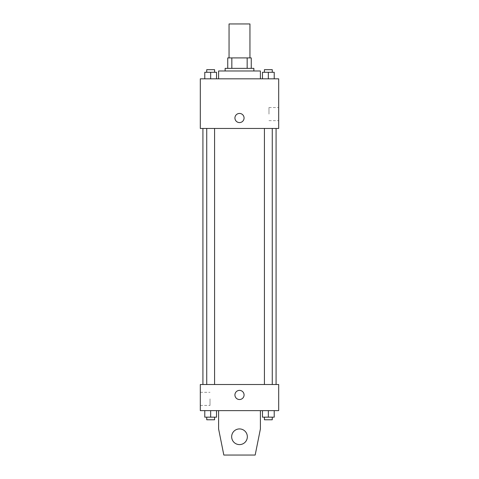 <?xml version="1.0" encoding="UTF-8"?>
<svg xmlns="http://www.w3.org/2000/svg" width="479" height="479" viewBox="0 0 479 479"><rect width="100%" height="100%" fill="white"/><g stroke="black" fill="none" stroke-linecap="round" stroke-linejoin="round"><path stroke-width="0.36" stroke-dasharray="2.4 1.8" d="M229.052 23.95L249.948 23.95M239.5 57.917L229.052 57.917L239.5 57.917M247.164 68.365L247.164 57.917L251.259 57.917L251.259 68.365L231.836 68.365L251.259 68.365M247.164 57.917L227.741 57.917M231.836 68.365L227.741 68.365L231.836 68.365L231.836 57.917M253.87 68.365L225.13 68.365M225.13 70.982L253.87 70.982L225.13 70.982M218.598 70.982L260.402 70.982M239.5 78.819L218.598 78.819L239.5 78.819M204.778 78.819L216.532 78.819L204.778 78.819L216.532 78.819L204.778 78.819L216.532 78.819L210.658 78.819L210.658 72.287L204.778 72.287L214.574 72.287L204.778 72.287L204.778 78.819L210.658 78.819L204.778 78.819L204.778 72.287L204.778 78.819L216.532 78.819L210.658 78.819L210.658 72.287L216.532 72.287L206.736 72.287L216.532 72.287L216.532 78.819L216.532 72.287M262.468 78.819L274.222 78.819L262.468 78.819L274.222 78.819L262.468 78.819L274.222 78.819L268.342 78.819L268.342 72.287L262.468 72.287L272.264 72.287L262.468 72.287L262.468 78.819L268.342 78.819L262.468 78.819L262.468 72.287L262.468 78.819L274.222 78.819L268.342 78.819L268.342 72.287L274.222 72.287L264.426 72.287L274.222 72.287L274.222 78.819L274.222 72.287M278.688 78.819L200.312 78.819L200.312 128.462L278.688 128.462L278.688 78.819M200.312 118.008L200.312 113.433L200.312 118.008M239.5 128.462L202.922 128.462L239.5 128.462M268.342 128.462L272.264 128.462L268.342 128.462M210.658 128.462L206.736 128.462L210.658 128.462M278.688 114.092L278.688 107.535L278.688 114.092M239.5 113.433A4.574 4.574 0 0 0 235.542 120.295A4.574 4.574 0 0 0 243.458 120.295A4.574 4.574 0 0 0 239.5 113.433A4.574 4.574 0 0 0 235.542 120.295A4.574 4.574 0 0 0 243.458 120.295A4.574 4.574 0 0 0 239.5 113.433M239.5 122.582A4.574 4.574 0 0 1 235.542 115.72A4.574 4.574 0 0 1 243.458 115.72A4.574 4.574 0 0 1 239.5 122.582M268.97 114.092L268.97 107.535L268.97 114.092M239.5 384.505L202.922 384.505L239.5 384.505M268.342 384.505L272.264 384.505L268.342 384.505M210.658 384.505L206.736 384.505L210.658 384.505M278.688 384.505L200.312 384.505L200.312 410.635L278.688 410.635L278.688 384.505M200.312 398.875L200.312 405.432L200.312 398.875M210.03 398.875L210.03 405.432L210.03 398.875M244.074 394.959A4.574 4.574 0 0 0 237.213 390.996A4.574 4.574 0 0 0 237.213 398.917A4.574 4.574 0 0 0 244.074 394.959A4.574 4.574 0 0 1 237.213 398.917A4.574 4.574 0 0 1 237.213 390.996A4.574 4.574 0 0 1 244.074 394.959M278.688 399.528L278.688 390.385L278.688 399.528M234.926 394.959A4.574 4.574 0 0 0 241.787 398.917A4.574 4.574 0 0 0 241.787 390.996A4.574 4.574 0 0 0 234.926 394.959M216.532 417.167L216.532 410.635L216.532 417.167L210.658 417.167L216.532 417.167L210.658 417.167L210.658 410.635L216.532 410.635L204.778 410.635L216.532 410.635L204.778 410.635L216.532 410.635L204.778 410.635L216.532 410.635L210.658 410.635L210.658 417.167L204.778 417.167L204.778 410.635L204.778 417.167L214.574 417.167L204.778 417.167L204.778 410.635M274.222 417.167L274.222 410.635L274.222 417.167L268.342 417.167L274.222 417.167L268.342 417.167L268.342 410.635L274.222 410.635L262.468 410.635L274.222 410.635L262.468 410.635L274.222 410.635L262.468 410.635L274.222 410.635L268.342 410.635L268.342 417.167L262.468 417.167L262.468 410.635L262.468 417.167L272.264 417.167L262.468 417.167L262.468 410.635M218.598 410.635L218.598 428.921L218.598 410.635L260.402 410.635L260.402 428.921L260.402 410.635L260.402 428.921L255.175 455.05L260.402 428.921L255.175 455.05L223.825 455.05L255.175 455.05L223.825 455.05L218.598 428.921L223.825 455.05L218.598 428.921L218.598 410.635L260.402 410.635M239.5 428.921A7.838 7.838 0 0 0 232.71 440.68A7.838 7.838 0 0 0 246.29 440.68A7.838 7.838 0 0 0 239.5 428.921A7.838 7.838 0 0 1 247.338 436.758A7.838 7.838 0 0 1 239.5 444.602A7.838 7.838 0 0 1 231.662 436.758A7.838 7.838 0 0 1 239.5 428.921M231.662 436.758A7.838 7.838 0 0 1 243.422 429.974A7.838 7.838 0 0 1 243.422 443.548A7.838 7.838 0 0 1 231.662 436.758A7.838 7.838 0 0 1 239.5 428.921A7.838 7.838 0 0 1 247.338 436.758A7.838 7.838 0 0 1 239.5 444.602A7.838 7.838 0 0 1 231.662 436.758A7.838 7.838 0 0 0 243.422 443.548A7.838 7.838 0 0 0 243.422 429.974A7.838 7.838 0 0 0 231.662 436.758M264.426 72.287L264.426 69.671L272.264 69.671L264.426 69.671L272.264 69.671L272.264 72.287M268.342 78.819L268.342 72.287M206.736 72.287L206.736 69.671L214.574 69.671L206.736 69.671L214.574 69.671L214.574 72.287M210.658 78.819L210.658 72.287M264.426 417.167L264.426 419.778L272.264 419.778L264.426 419.778L272.264 419.778L272.264 417.167L264.426 417.167L272.264 417.167M268.342 417.167L268.342 410.635M206.736 417.167L206.736 419.778L214.574 419.778L206.736 419.778L214.574 419.778L214.574 417.167L206.736 417.167L214.574 417.167M210.658 417.167L210.658 410.635M268.97 120.642L278.688 120.642M268.97 107.535L278.688 107.535M214.574 384.505L214.574 128.462M206.736 384.505L206.736 128.462M272.264 384.505L272.264 128.462M264.426 384.505L264.426 128.462M200.312 405.432L210.03 405.432M200.312 392.325L210.03 392.325"/><path stroke-width="0.72" d="M249.948 57.917L249.948 23.95L229.052 23.95L229.052 57.917M231.836 68.365L231.836 57.917L227.741 57.917L227.741 68.365L227.741 57.917M231.836 57.917L251.259 57.917L251.259 68.365M247.164 68.365L247.164 57.917M225.13 70.982L225.13 68.365L253.87 68.365L253.87 70.982M260.402 78.819L260.402 70.982L218.598 70.982L218.598 78.819M200.312 78.819L278.688 78.819L278.688 128.462L200.312 128.462L200.312 78.819M239.5 122.582A4.574 4.574 0 0 1 235.542 115.72A4.574 4.574 0 0 1 243.458 115.72A4.574 4.574 0 0 1 239.5 122.582M200.312 384.505L278.688 384.505L278.688 410.635L200.312 410.635L200.312 384.505M234.926 394.959A4.574 4.574 0 0 1 241.787 390.996A4.574 4.574 0 0 1 241.787 398.917A4.574 4.574 0 0 1 234.926 394.959M260.402 410.635L260.402 428.921L255.175 455.05L223.825 455.05L218.598 428.921L218.598 410.635M231.662 436.758A7.838 7.838 0 0 1 243.422 429.974A7.838 7.838 0 0 1 243.422 443.548A7.838 7.838 0 0 1 231.662 436.758M262.468 78.819L262.468 72.287L274.222 72.287L274.222 78.819L274.222 72.287M268.342 78.819L268.342 72.287M272.264 72.287L272.264 69.671L264.426 69.671L264.426 72.287M204.778 78.819L204.778 72.287L216.532 72.287L216.532 78.819L216.532 72.287M210.658 78.819L210.658 72.287M214.574 72.287L214.574 69.671L206.736 69.671L206.736 72.287M262.468 410.635L262.468 417.167L274.222 417.167L274.222 410.635L274.222 417.167M268.342 417.167L268.342 410.635M272.264 417.167L272.264 419.778L264.426 419.778L264.426 417.167M204.778 410.635L204.778 417.167L216.532 417.167L216.532 410.635L216.532 417.167M210.658 417.167L210.658 410.635M214.574 417.167L214.574 419.778L206.736 419.778L206.736 417.167M276.078 384.505L276.078 128.462M202.922 384.505L202.922 128.462M264.426 128.462L264.426 384.505M272.264 128.462L272.264 384.505M214.574 384.505L214.574 128.462M206.736 384.505L206.736 128.462"/></g></svg>
